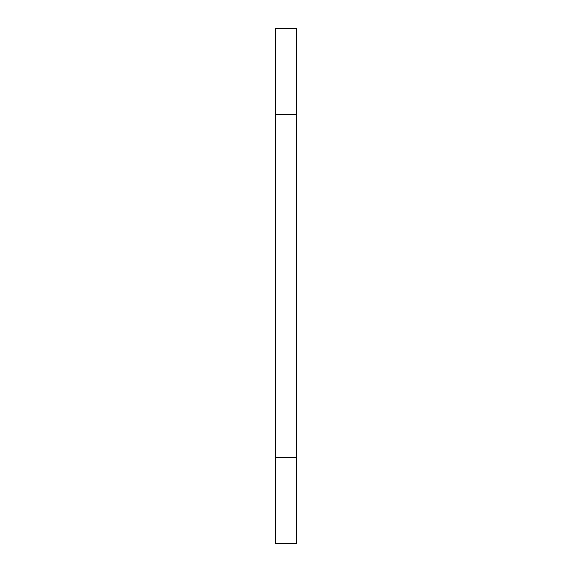 <?xml version="1.0" encoding="UTF-8"?>
<svg xmlns="http://www.w3.org/2000/svg" width="572" height="572" viewBox="0 0 572 572"><rect width="100%" height="100%" fill="white"/><g stroke="black" fill="none" stroke-linecap="round" stroke-linejoin="round"><path stroke-width="0.86" d="M275.275 457.6L275.275 543.4L296.725 543.4L296.725 457.6L275.275 457.6L275.275 28.6L296.725 28.6L296.725 114.4L275.275 114.4M296.725 457.6L296.725 114.4"/></g></svg>
